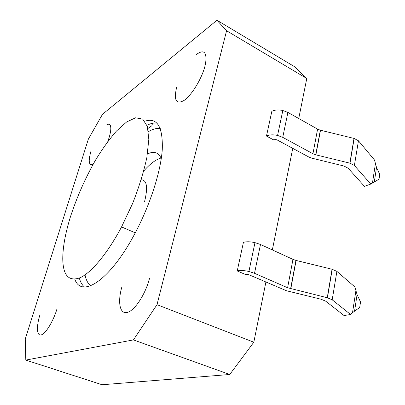 <?xml version="1.0" encoding="UTF-8"?>
<svg xmlns="http://www.w3.org/2000/svg" width="405" height="405" viewBox="0 0 405 405"><rect width="100%" height="100%" fill="white"/><g stroke="black" fill="none" stroke-linecap="round" stroke-linejoin="round"><path stroke-width="0.61" d="M144.615 201.462C148.038 187.287 146.919 180.053 141.259 179.749M147.455 153.996C153.92 150.847 158.527 152.361 161.276 158.537M161.362 157.95C156.001 159.342 150.144 163.686 143.785 170.976M70.475 216.7C76.94 196.962 85.308 178.068 95.575 160.01C102.47 148.756 109.451 139.082 116.513 130.987L126.608 121.971L135.584 117.789L142.727 119.136L147.334 126.38L148.822 139.452L146.818 157.656C143.719 171.968 138.986 187.247 132.607 203.492L121.556 226.942C107.568 253.338 91.459 272.55 80.22 277.693C68.83 281.855 63.013 275.562 62.765 258.815C62.831 247.035 65.402 232.996 70.475 216.7M148.432 131.66C152.832 129.058 156.775 127.99 160.264 128.456M90.593 285.803C87.9 283.541 86.042 279.901 85.009 274.894M147.891 128.517L151.845 125.763L152.543 123.282M79.319 278.088C80.413 282.072 82.114 285.029 84.422 286.958M156.973 123.115C153.991 122.705 150.66 123.429 146.974 125.297M144.818 121.196C157.231 117.197 163.048 126.724 162.263 149.789C160.643 172.651 149.278 207.355 133.594 235.963C108.945 281.48 81.289 298.267 74.834 279.253M176.631 87.308C173.654 100.359 176.14 104.733 184.088 100.435C191.621 95.281 201.695 78.889 204.94 66.233L205.537 63.651C207.163 51.769 203.892 48.868 195.721 54.959M106.469 124.983C108.236 123.874 109.497 123.981 110.241 125.302C111.269 127.469 110.899 131.559 109.127 137.573L107.796 141.487M93.109 164.308C88.771 165.817 88.072 161.398 91.014 151.055M40.024 314.498C36.283 326.364 36.647 336.099 41.153 334.894C45.598 333.882 53.202 321.509 56.999 308.904M370.772 184.052L354.385 165.473L350.006 163.18L354.152 138.454L358.46 140.788L374.488 160.005L376.518 167.442L379.738 174.398L379.014 179.182L370.772 184.052L364.459 186.346L348.189 168.247L343.972 166.02L311.561 158.097L308.944 157.084L277.374 140.074L276.159 139.614L273.334 139.745L266.475 136.06L271.841 111.314C274.696 109.846 278.356 109.573 282.822 110.499L287.914 112.423L282.741 137.346L277.567 135.437C273.041 134.485 269.34 134.693 266.475 136.06M352.517 312.685L350.603 314.493L344.068 315.556L325.807 301.239L321.211 299.275L286.441 290.739L249.045 274.787L244.757 274.2L237.229 270.945L243.425 242.367C246.336 241.496 250.189 241.582 254.978 242.635L260.496 244.488L292.962 259.377L295.933 260.405L332.201 269.295L336.894 271.385L354.866 286.948L357.083 294.592L360.531 301.973L359.711 307.451L352.517 312.685L355.838 291.074M350.603 314.493L332.196 299.811L327.422 297.781L287.601 287.742L254.512 273.299L248.903 271.466C244.043 270.388 240.15 270.211 237.229 270.945M121.682 287.601C117.546 302.454 119.845 314.381 127.261 312.432C134.612 310.726 145.38 294.46 149.496 278.443M350.006 163.18L315.89 154.852L312.938 153.743L282.741 137.346M354.152 138.454L320.34 130.202L317.596 129.124L287.914 112.423M133.432 339.906L25.804 360.075L25.262 339.041L88.341 139.148L102.47 114.342L216.953 20.25L226.582 30.734L157.008 304.671L133.432 339.906L229.756 374.488L102.111 384.75L25.804 360.075M239.725 361.113L240.084 361.214L240.246 360.415M239.613 361.26L240.084 361.214M226.582 30.734L306.777 78.484L294.268 66.531L216.953 20.25M265.888 282.098L253.814 342.21L157.008 304.671M306.777 78.484L298.738 118.513M292.744 148.357L272.347 249.925M253.814 342.21L229.756 374.488M354.567 311.05L357.083 294.592M332.196 299.811L336.894 271.385M327.26 297.741L332.039 269.254M290.795 288.795L296.111 260.445M287.601 287.742L292.962 259.377M254.512 273.299L260.496 244.488M376.518 167.442L374.321 181.82M375.369 164.055L372.468 182.928M358.46 140.788L354.385 165.473M354 138.414L349.854 163.144M320.502 130.243L315.89 154.852M317.596 129.124L312.938 153.743M135.28 232.829L121.556 226.942M327.422 297.781L332.201 269.295M290.618 288.75L295.933 260.405M248.903 271.466L254.978 242.635M315.728 154.806L320.34 130.202M277.567 135.437L282.822 110.499"/></g></svg>
